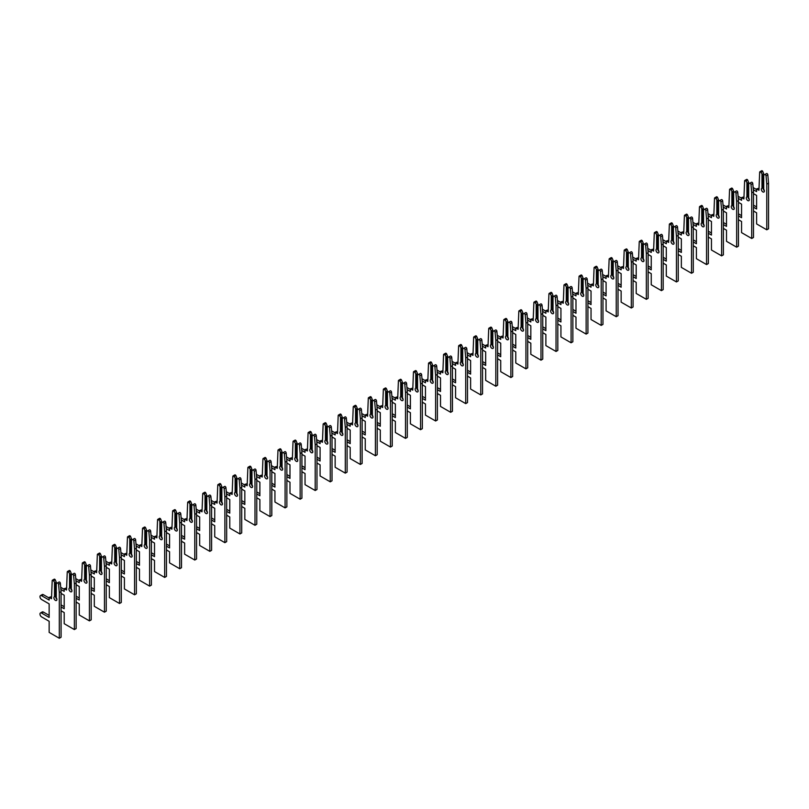 <?xml version="1.0" encoding="UTF-8"?>
<svg xmlns="http://www.w3.org/2000/svg" width="809" height="809" viewBox="0 0 809 809"><rect width="100%" height="100%" fill="white"/><g stroke="black" fill="none" stroke-linecap="round" stroke-linejoin="round"><path stroke-width="1.21" d="M753.492 211.018L756.617 212.818L756.617 223.941L766.77 229.807L766.77 184.179L766.052 175.856A1.062 0.617 -120 0 0 764.768 174.592L763.747 175.179L763.747 189.286A2.134 1.234 60 0 1 763.929 192.026A2.134 1.234 60 0 1 761.795 190.793A2.134 1.234 60 0 1 761.795 188.335A2.134 1.234 60 0 1 761.977 188.264L762.624 188.052L762.624 174.532L760.945 172.378A1.062 0.617 -120 0 0 759.671 172.165L758.943 190.267L756.617 188.922L756.617 191.612L753.31 189.71M762.624 174.532L763.747 173.874L762.725 171.356A1.062 0.617 -120 0 0 761.663 170.739L759.884 171.771M766.77 229.807L768.55 228.785L768.55 183.158L767.832 174.825A1.062 0.617 -120 0 0 766.548 173.561L764.768 174.592M762.624 188.052L763.747 187.405M764.333 190.681A2.134 1.234 60 0 1 763.241 187.698M761.977 174.157L761.977 188.264M753.492 193.634L756.617 195.434L756.617 208.995L753.492 207.195M763.747 173.874L763.747 175.179M756.617 206.942L753.492 205.142M756.617 189.559L753.128 187.546M758.943 188.214L756.617 188.922M766.77 184.179L768.55 183.158M738.445 219.704L741.56 221.504L741.56 232.628L751.723 238.493L751.723 192.876L751.005 184.543A1.062 0.617 -120 0 0 749.721 183.279L748.699 183.876L748.699 197.983A2.134 1.234 60 0 1 748.871 200.713A2.134 1.234 60 0 1 746.747 199.479A2.134 1.234 60 0 1 746.747 197.022A2.134 1.234 60 0 1 746.919 196.951L747.567 196.749L747.567 183.218L745.898 181.074A1.062 0.617 -120 0 0 744.614 180.852L743.896 198.953L741.56 197.608L741.56 200.298L738.263 198.397M747.567 183.218L748.699 182.571L747.668 180.043A1.062 0.617 -120 0 0 746.606 179.436L744.826 180.458M751.723 238.493L753.492 237.472L753.492 191.844L752.774 183.522A1.062 0.617 -120 0 0 751.5 182.258L749.721 183.279M747.567 196.749L748.699 196.091M749.286 199.368A2.134 1.234 60 0 1 748.194 196.385M746.919 182.844L746.919 196.951M738.445 202.331L741.56 204.131L741.56 217.682L738.445 215.882M748.699 182.571L748.699 183.876M741.56 215.629L738.445 213.829M741.56 198.256L738.071 196.233M743.896 196.9L741.56 197.608M751.723 192.876L753.492 191.844M723.388 228.401L726.512 230.201L726.512 241.325L736.665 247.19L736.665 201.562L735.947 193.23A1.062 0.617 -120 0 0 734.663 191.976L733.642 192.562L733.642 206.669A2.134 1.234 60 0 1 733.824 209.4A2.134 1.234 60 0 1 731.69 208.176A2.134 1.234 60 0 1 731.69 205.719A2.134 1.234 60 0 1 731.872 205.638L732.519 205.435L732.519 191.915L730.84 189.761A1.062 0.617 -120 0 0 729.566 189.549L728.838 207.65L726.512 206.295L726.512 208.995L723.206 207.084M732.519 191.915L733.642 191.258L732.62 188.74A1.062 0.617 -120 0 0 731.558 188.123L729.779 189.144M736.665 247.19L738.445 246.158L738.445 200.541L737.727 192.208A1.062 0.617 -120 0 0 736.443 190.944L734.663 191.976M732.519 205.435L733.642 204.778M734.228 208.065A2.134 1.234 60 0 1 733.136 205.071M731.872 191.541L731.872 205.638M723.388 211.018L726.512 212.818L726.512 226.378L723.388 224.578M733.642 191.258L733.642 192.562M726.512 224.326L723.388 222.526M726.512 206.942L723.024 204.93M728.838 205.597L726.512 206.295M736.665 201.562L738.445 200.541M708.34 237.088L711.455 238.888L711.455 250.011L721.618 255.877L721.618 210.249L720.9 201.926A1.062 0.617 -120 0 0 719.616 200.662L718.594 201.249L718.594 215.356A2.134 1.234 60 0 1 718.766 218.096A2.134 1.234 60 0 1 716.643 216.863A2.134 1.234 60 0 1 716.643 214.405A2.134 1.234 60 0 1 716.814 214.334L717.462 214.122L717.462 200.602L715.793 198.448A1.062 0.617 -120 0 0 714.509 198.235L713.791 216.337L711.455 214.992L711.455 217.682L708.158 215.781M717.462 200.602L718.594 199.944L717.563 197.426A1.062 0.617 -120 0 0 716.501 196.809L714.721 197.841M721.618 255.877L723.388 254.855L723.388 209.228L722.67 200.895A1.062 0.617 -120 0 0 721.395 199.631L719.616 200.662M717.462 214.122L718.594 213.475M719.181 216.751A2.134 1.234 60 0 1 718.079 213.768M716.814 200.227L716.814 214.334M708.34 219.704L711.455 221.504L711.455 235.065L708.34 233.265M718.594 199.944L718.594 201.249M711.455 233.012L708.34 231.212M711.455 215.629L707.966 213.616M713.791 214.284L711.455 214.992M721.618 210.249L723.388 209.228M693.283 245.784L696.407 247.574L696.407 258.698L706.56 264.573L706.56 218.946L705.842 210.613A1.062 0.617 -120 0 0 704.558 209.349L703.537 209.946L703.537 224.053A2.134 1.234 60 0 1 703.719 226.783A2.134 1.234 60 0 1 701.585 225.549A2.134 1.234 60 0 1 701.585 223.092A2.134 1.234 60 0 1 701.767 223.021L702.414 222.819L702.414 209.288L700.736 207.144A1.062 0.617 -120 0 0 699.461 206.932L698.733 225.023L696.407 223.678L696.407 226.378L693.101 224.467M702.414 209.288L703.537 208.641L702.515 206.113A1.062 0.617 -120 0 0 701.454 205.506L699.674 206.528M706.56 264.573L708.34 263.542L708.34 217.914L707.622 209.592A1.062 0.617 -120 0 0 706.338 208.328L704.558 209.349M702.414 222.819L703.537 222.162M704.123 225.438A2.134 1.234 60 0 1 703.031 222.455M701.767 208.914L701.767 223.021M693.283 228.401L696.407 230.201L696.407 243.752L693.283 241.952M703.537 208.641L703.537 209.946M696.407 241.699L693.283 239.909M696.407 224.326L692.919 222.313M698.733 222.971L696.407 223.678M706.56 218.946L708.34 217.914M678.235 254.471L681.35 256.271L681.35 267.395L691.513 273.26L691.513 227.632L690.795 219.31A1.062 0.617 -120 0 0 689.511 218.046L688.489 218.632L688.489 232.739A2.134 1.234 60 0 1 688.661 235.47A2.134 1.234 60 0 1 686.538 234.246A2.134 1.234 60 0 1 686.538 231.789A2.134 1.234 60 0 1 686.71 231.718L687.357 231.505L687.357 217.985L685.688 215.831A1.062 0.617 -120 0 0 684.404 215.619L683.686 233.72L681.35 232.365L681.35 235.065L678.053 233.154M687.357 217.985L688.489 217.328L687.458 214.81A1.062 0.617 -120 0 0 686.396 214.193L684.616 215.214M691.513 273.26L693.283 272.239L693.283 226.611L692.565 218.278A1.062 0.617 -120 0 0 691.291 217.014L689.511 218.046M687.357 231.505L688.489 230.858M689.076 234.135A2.134 1.234 60 0 1 687.974 231.152M686.71 217.611L686.71 231.718M678.235 237.088L681.35 238.888L681.35 252.448L678.235 250.648M688.489 217.328L688.489 218.632M681.35 250.396L678.235 248.596M681.35 233.012L677.861 231M683.686 231.667L681.35 232.365M691.513 227.632L693.283 226.611M663.178 263.158L666.303 264.958L666.303 276.081L676.455 281.947L676.455 236.319L675.737 227.996A1.062 0.617 -120 0 0 674.453 226.732L673.432 227.329L673.432 241.426A2.134 1.234 60 0 1 673.614 244.166A2.134 1.234 60 0 1 671.48 242.933A2.134 1.234 60 0 1 671.48 240.475A2.134 1.234 60 0 1 671.662 240.404L672.309 240.192L672.309 226.672L670.631 224.528A1.062 0.617 -120 0 0 669.356 224.305L668.628 242.407L666.303 241.062L666.303 243.752L662.996 241.851M672.309 226.672L673.432 226.024L672.41 223.496A1.062 0.617 -120 0 0 671.349 222.88L669.569 223.911M676.455 281.947L678.235 280.925L678.235 235.298L677.517 226.975A1.062 0.617 -120 0 0 676.233 225.711L674.453 226.732M672.309 240.192L673.432 239.545M674.018 242.821A2.134 1.234 60 0 1 672.926 239.838M671.662 226.298L671.662 240.404M663.178 245.784L666.303 247.574L666.303 261.135L663.178 259.335M673.432 226.024L673.432 227.329M666.303 259.082L663.178 257.282M666.303 241.699L662.814 239.686M668.628 240.354L666.303 241.062M676.455 236.319L678.235 235.298M648.13 271.854L651.245 273.654L651.245 284.778L661.408 290.643L661.408 245.016L660.69 236.683A1.062 0.617 -120 0 0 659.406 235.419L658.384 236.016L658.384 250.123A2.134 1.234 60 0 1 658.556 252.853A2.134 1.234 60 0 1 656.433 251.629A2.134 1.234 60 0 1 656.433 249.172A2.134 1.234 60 0 1 656.605 249.091L657.252 248.889L657.252 235.358L655.583 233.214A1.062 0.617 -120 0 0 654.299 233.002L653.581 251.093L651.245 249.748L651.245 252.448L647.948 250.537M657.252 235.358L658.384 234.711L657.353 232.193A1.062 0.617 -120 0 0 656.291 231.576L654.511 232.598M661.408 290.643L663.178 289.612L663.178 243.984L662.46 235.662A1.062 0.617 -120 0 0 661.186 234.398L659.406 235.419M657.252 248.889L658.384 248.232M658.971 251.518A2.134 1.234 60 0 1 657.869 248.525M656.605 234.994L656.605 249.091M648.13 254.471L651.245 256.271L651.245 269.822L648.13 268.032M658.384 234.711L658.384 236.016M651.245 267.779L648.13 265.979M651.245 250.396L647.756 248.383M653.581 249.051L651.245 249.748M661.408 245.016L663.178 243.984M633.073 280.541L636.198 282.341L636.198 293.465L646.351 299.33L646.351 253.702L645.633 245.38A1.062 0.617 -120 0 0 644.348 244.116L643.327 244.702L643.327 258.809A2.134 1.234 60 0 1 643.509 261.55A2.134 1.234 60 0 1 641.375 260.316A2.134 1.234 60 0 1 641.375 257.859A2.134 1.234 60 0 1 641.557 257.788L642.204 257.575L642.204 244.055L640.526 241.901A1.062 0.617 -120 0 0 639.252 241.689L638.523 259.79L636.198 258.445L636.198 261.135L632.891 259.234M642.204 244.055L643.327 243.398L642.306 240.88A1.062 0.617 -120 0 0 641.244 240.263L639.464 241.294M646.351 299.33L648.13 298.309L648.13 252.681L647.412 244.348A1.062 0.617 -120 0 0 646.128 243.084L644.348 244.116M642.204 257.575L643.327 256.928M643.913 260.205A2.134 1.234 60 0 1 642.821 257.222M641.557 243.681L641.557 257.788M633.073 263.158L636.198 264.958L636.198 278.518L633.073 276.718M643.327 243.398L643.327 244.702M636.198 276.466L633.073 274.666M636.198 259.082L632.709 257.07M638.523 257.737L636.198 258.445M646.351 253.702L648.13 252.681M618.025 289.228L621.14 291.028L621.14 302.151L631.303 308.017L631.303 262.399L630.585 254.066A1.062 0.617 -120 0 0 629.301 252.802L628.28 253.399L628.28 267.506A2.134 1.234 60 0 1 628.451 270.236A2.134 1.234 60 0 1 626.328 269.003A2.134 1.234 60 0 1 626.328 266.545A2.134 1.234 60 0 1 626.5 266.474L627.147 266.272L627.147 252.742L625.478 250.598A1.062 0.617 -120 0 0 624.194 250.375L623.476 268.477L621.14 267.132L621.14 269.822L617.843 267.921M627.147 252.742L628.28 252.095L627.248 249.566A1.062 0.617 -120 0 0 626.186 248.96L624.406 249.981M631.303 308.017L633.073 306.995L633.073 261.368L632.355 253.045A1.062 0.617 -120 0 0 631.081 251.781L629.301 252.802M627.147 266.272L628.28 265.615M628.866 268.891A2.134 1.234 60 0 1 627.764 265.908M626.5 252.368L626.5 266.474M618.025 271.854L621.14 273.654L621.14 287.205L618.025 285.405M628.28 252.095L628.28 253.399M621.14 285.152L618.025 283.352M621.14 267.779L617.651 265.757M623.476 266.424L621.14 267.132M631.303 262.399L633.073 261.368M602.968 297.924L606.093 299.724L606.093 310.848L616.246 316.713L616.246 271.086L615.528 262.753A1.062 0.617 -120 0 0 614.243 261.499L613.222 262.086L613.222 276.193A2.134 1.234 60 0 1 613.404 278.923A2.134 1.234 60 0 1 611.27 277.699A2.134 1.234 60 0 1 611.27 275.242A2.134 1.234 60 0 1 611.452 275.171L612.1 274.959L612.1 261.438L610.421 259.284A1.062 0.617 -120 0 0 609.147 259.072L608.419 277.174L606.093 275.818L606.093 278.518L602.786 276.607M612.1 261.438L613.222 260.781L612.201 258.263A1.062 0.617 -120 0 0 611.139 257.646L609.359 258.668M616.246 316.713L618.025 315.682L618.025 270.064L617.307 261.732A1.062 0.617 -120 0 0 616.023 260.468L614.243 261.499M612.1 274.959L613.222 274.302M613.809 277.588A2.134 1.234 60 0 1 612.716 274.595M611.452 261.064L611.452 275.171M602.968 280.541L606.093 282.341L606.093 295.902L602.968 294.102M613.222 260.781L613.222 262.086M606.093 293.849L602.968 292.049M606.093 276.466L602.604 274.453M608.419 275.121L606.093 275.818M616.246 271.086L618.025 270.064M587.921 306.611L591.035 308.411L591.035 319.535L601.198 325.4L601.198 279.772L600.48 271.45A1.062 0.617 -120 0 0 599.196 270.186L598.175 270.772L598.175 284.879A2.134 1.234 60 0 1 598.347 287.62A2.134 1.234 60 0 1 596.223 286.386A2.134 1.234 60 0 1 596.223 283.929A2.134 1.234 60 0 1 596.395 283.858L597.042 283.646L597.042 270.125L595.373 267.981A1.062 0.617 -120 0 0 594.089 267.759L593.371 285.86L591.035 284.515L591.035 287.205L587.739 285.304M597.042 270.125L598.175 269.478L597.143 266.95A1.062 0.617 -120 0 0 596.081 266.333L594.302 267.364M601.198 325.4L602.968 324.379L602.968 278.751L602.25 270.418A1.062 0.617 -120 0 0 600.976 269.164L599.196 270.186M597.042 283.646L598.175 282.998M598.761 286.275A2.134 1.234 60 0 1 597.659 283.292M596.395 269.751L596.395 283.858M587.921 289.228L591.035 291.028L591.035 304.589L587.921 302.788M598.175 269.478L598.175 270.772M591.035 302.536L587.921 300.736M591.035 285.152L587.546 283.14M593.371 283.807L591.035 284.515M601.198 279.772L602.968 278.751M572.863 315.308L575.988 317.098L575.988 328.221L586.141 334.097L586.141 288.469L585.423 280.136A1.062 0.617 -120 0 0 584.138 278.872L583.117 279.469L583.117 293.576A2.134 1.234 60 0 1 583.299 296.306A2.134 1.234 60 0 1 581.165 295.083A2.134 1.234 60 0 1 581.165 292.615A2.134 1.234 60 0 1 581.347 292.545L581.995 292.342L581.995 278.812L580.316 276.668A1.062 0.617 -120 0 0 579.042 276.456L578.314 294.547L575.988 293.202L575.988 295.902L572.681 293.991M581.995 278.812L583.117 278.165L582.096 275.636A1.062 0.617 -120 0 0 581.034 275.03L579.254 276.051M586.141 334.097L587.921 333.065L587.921 287.438L587.203 279.115A1.062 0.617 -120 0 0 585.918 277.851L584.138 278.872M581.995 292.342L583.117 291.685M583.704 294.972A2.134 1.234 60 0 1 582.611 291.978M581.347 278.438L581.347 292.545M572.863 297.924L575.988 299.724L575.988 313.275L572.863 311.475M583.117 278.165L583.117 279.469M575.988 311.232L572.863 309.432M575.988 293.849L572.499 291.837M578.314 292.504L575.988 293.202M586.141 288.469L587.921 287.438M557.816 323.994L560.93 325.794L560.93 336.918L571.093 342.783L571.093 297.156L570.375 288.833A1.062 0.617 -120 0 0 569.091 287.569L568.07 288.156L568.07 302.263A2.134 1.234 60 0 1 568.242 304.993A2.134 1.234 60 0 1 566.118 303.769A2.134 1.234 60 0 1 566.118 301.312A2.134 1.234 60 0 1 566.29 301.241L566.937 301.029L566.937 287.508L565.269 285.355A1.062 0.617 -120 0 0 563.984 285.142L563.266 303.244L560.93 301.899L560.93 304.589L557.634 302.677M566.937 287.508L568.07 286.851L567.038 284.333A1.062 0.617 -120 0 0 565.976 283.716L564.197 284.748M571.093 342.783L572.863 341.762L572.863 296.134L572.145 287.802A1.062 0.617 -120 0 0 570.871 286.538L569.091 287.569M566.937 301.029L568.07 300.382M568.656 303.658A2.134 1.234 60 0 1 567.554 300.675M566.29 287.134L566.29 301.241M557.816 306.611L560.93 308.411L560.93 321.972L557.816 320.172M568.07 286.851L568.07 288.156M560.93 319.919L557.816 318.119M560.93 302.536L557.441 300.523M563.266 301.191L560.93 301.899M571.093 297.156L572.863 296.134M542.758 332.681L545.883 334.481L545.883 345.605L556.036 351.47L556.036 305.853L555.318 297.52A1.062 0.617 -120 0 0 554.034 296.256L553.012 296.852L553.012 310.949A2.134 1.234 60 0 1 553.194 313.69A2.134 1.234 60 0 1 551.06 312.456A2.134 1.234 60 0 1 551.06 309.999A2.134 1.234 60 0 1 551.232 309.928L551.89 309.716L551.89 296.195L550.211 294.051A1.062 0.617 -120 0 0 548.937 293.829L548.209 311.93L545.883 310.585L545.883 313.275L542.576 311.374M551.89 296.195L553.012 295.548L551.991 293.02A1.062 0.617 -120 0 0 550.929 292.403L549.149 293.434M556.036 351.47L557.816 350.449L557.816 304.821L557.098 296.498A1.062 0.617 -120 0 0 555.813 295.234L554.034 296.256M551.89 309.716L553.012 309.068M553.599 312.345A2.134 1.234 60 0 1 552.507 309.362M551.232 295.821L551.232 309.928M542.758 315.308L545.883 317.098L545.883 330.659L542.758 328.858M553.012 295.548L553.012 296.852M545.883 328.606L542.758 326.806M545.883 311.222L542.394 309.21M548.209 309.877L545.883 310.585M556.036 305.853L557.816 304.821M527.711 341.378L530.825 343.178L530.825 354.302L540.988 360.167L540.988 314.539L540.27 306.207A1.062 0.617 -120 0 0 538.986 304.942L537.965 305.539L537.965 319.646A2.134 1.234 60 0 1 538.137 322.376A2.134 1.234 60 0 1 536.013 321.153A2.134 1.234 60 0 1 536.013 318.695A2.134 1.234 60 0 1 536.185 318.615L536.832 318.412L536.832 304.882L535.164 302.738A1.062 0.617 -120 0 0 533.879 302.526L533.161 320.617L530.825 319.272L530.825 321.972L527.529 320.061M536.832 304.882L537.965 304.235L536.933 301.717A1.062 0.617 -120 0 0 535.871 301.1L534.092 302.121M540.988 360.167L542.758 359.135L542.758 313.508L542.04 305.185A1.062 0.617 -120 0 0 540.766 303.921L538.986 304.942M536.832 318.412L537.965 317.755M538.551 321.042A2.134 1.234 60 0 1 537.449 318.048M536.185 304.518L536.185 318.615M527.711 323.994L530.825 325.794L530.825 339.345L527.711 337.555M537.965 304.235L537.965 305.539M530.825 337.302L527.711 335.502M530.825 319.919L527.337 317.907M533.161 318.574L530.825 319.272M540.988 314.539L542.758 313.508M512.653 350.064L515.778 351.864L515.778 362.988L525.931 368.853L525.931 323.226L525.213 314.903A1.062 0.617 -120 0 0 523.929 313.639L522.907 314.226L522.907 328.333A2.134 1.234 60 0 1 523.089 331.073A2.134 1.234 60 0 1 520.956 329.839A2.134 1.234 60 0 1 520.956 327.382A2.134 1.234 60 0 1 521.127 327.311L521.775 327.099L521.775 313.579L520.106 311.425A1.062 0.617 -120 0 0 518.832 311.212L518.104 329.314L515.778 327.969L515.778 330.659L512.471 328.757M521.775 313.579L522.907 312.921L521.886 310.403A1.062 0.617 -120 0 0 520.824 309.786L519.044 310.818M525.931 368.853L527.711 367.832L527.711 322.204L526.993 313.872A1.062 0.617 -120 0 0 525.708 312.608L523.929 313.639M521.775 327.099L522.907 326.452M523.494 329.728A2.134 1.234 60 0 1 522.402 326.745M521.127 313.204L521.127 327.311M512.653 332.681L515.778 334.481L515.778 348.042L512.653 346.242M522.907 312.921L522.907 314.226M515.778 345.989L512.653 344.189M515.778 328.606L512.289 326.593M518.104 327.261L515.778 327.969M525.931 323.226L527.711 322.204M497.606 358.751L500.72 360.551L500.72 371.675L510.883 377.54L510.883 331.923L510.166 323.59A1.062 0.617 -120 0 0 508.881 322.326L507.86 322.922L507.86 337.029A2.134 1.234 60 0 1 508.032 339.76A2.134 1.234 60 0 1 505.908 338.526A2.134 1.234 60 0 1 505.908 336.069A2.134 1.234 60 0 1 506.08 335.998L506.727 335.796L506.727 322.265L505.059 320.121A1.062 0.617 -120 0 0 503.774 319.899L503.056 338L500.72 336.655L500.72 339.345L497.424 337.444M506.727 322.265L507.86 321.618L506.828 319.09A1.062 0.617 -120 0 0 505.767 318.483L503.987 319.504M510.883 377.54L512.653 376.519L512.653 330.891L511.935 322.569A1.062 0.617 -120 0 0 510.661 321.304L508.881 322.326M506.727 335.796L507.86 335.138M508.446 338.415A2.134 1.234 60 0 1 507.344 335.432M506.08 321.891L506.08 335.998M497.606 341.378L500.72 343.178L500.72 356.729L497.606 354.929M507.86 321.618L507.86 322.922M500.72 354.676L497.606 352.886M500.72 337.302L497.232 335.29M503.056 335.947L500.72 336.655M510.883 331.923L512.653 330.891M482.548 367.448L485.673 369.248L485.673 380.372L495.826 386.237L495.826 340.609L495.108 332.277A1.062 0.617 -120 0 0 493.824 331.023L492.802 331.609L492.802 345.716A2.134 1.234 60 0 1 492.984 348.446A2.134 1.234 60 0 1 490.851 347.223A2.134 1.234 60 0 1 490.851 344.765A2.134 1.234 60 0 1 491.023 344.695L491.67 344.482L491.67 330.962L490.001 328.808A1.062 0.617 -120 0 0 488.727 328.596L487.999 346.697L485.673 345.342L485.673 348.042L482.366 346.131M491.67 330.962L492.802 330.305L491.781 327.787A1.062 0.617 -120 0 0 490.719 327.17L488.939 328.191M495.826 386.237L497.606 385.205L497.606 339.588L496.888 331.255A1.062 0.617 -120 0 0 495.604 329.991L493.824 331.023M491.67 344.482L492.802 343.835M493.389 347.112A2.134 1.234 60 0 1 492.297 344.118M491.023 330.588L491.023 344.695M482.548 350.064L485.673 351.864L485.673 365.425L482.548 363.625M492.802 330.305L492.802 331.609M485.673 363.372L482.548 361.572M485.673 345.989L482.184 343.977M487.999 344.644L485.673 345.342M495.826 340.609L497.606 339.588M467.501 376.134L470.616 377.934L470.616 389.058L480.779 394.923L480.779 349.296L480.061 340.973A1.062 0.617 -120 0 0 478.776 339.709L477.755 340.296L477.755 354.403A2.134 1.234 60 0 1 477.927 357.143A2.134 1.234 60 0 1 475.803 355.909A2.134 1.234 60 0 1 475.803 353.452A2.134 1.234 60 0 1 475.975 353.381L476.622 353.169L476.622 339.649L474.954 337.505A1.062 0.617 -120 0 0 473.669 337.282L472.952 355.384L470.616 354.039L470.616 356.729L467.319 354.827M476.622 339.649L477.755 339.001L476.723 336.473A1.062 0.617 -120 0 0 475.662 335.856L473.882 336.888M480.779 394.923L482.548 393.902L482.548 348.274L481.83 339.942A1.062 0.617 -120 0 0 480.556 338.688L478.776 339.709M476.622 353.169L477.755 352.522M478.341 355.798A2.134 1.234 60 0 1 477.239 352.815M475.975 339.274L475.975 353.381M467.501 358.751L470.616 360.551L470.616 374.112L467.501 372.312M477.755 339.001L477.755 340.296M470.616 372.059L467.501 370.259M470.616 354.676L467.127 352.663M472.952 353.331L470.616 354.039M480.779 349.296L482.548 348.274M452.443 384.831L455.568 386.621L455.568 397.755L465.721 403.62L465.721 357.993L465.003 349.66A1.062 0.617 -120 0 0 463.719 348.396L462.697 348.992L462.697 363.099A2.134 1.234 60 0 1 462.879 365.83A2.134 1.234 60 0 1 460.746 364.606A2.134 1.234 60 0 1 460.746 362.139A2.134 1.234 60 0 1 460.918 362.068L461.565 361.866L461.565 348.335L459.896 346.191A1.062 0.617 -120 0 0 458.622 345.979L457.894 364.07L455.568 362.725L455.568 365.425L452.261 363.514M461.565 348.335L462.697 347.688L461.676 345.17A1.062 0.617 -120 0 0 460.614 344.553L458.834 345.574M465.721 403.62L467.501 402.589L467.501 356.961L466.783 348.639A1.062 0.617 -120 0 0 465.499 347.374L463.719 348.396M461.565 361.866L462.697 361.208M463.284 364.495A2.134 1.234 60 0 1 462.192 361.502M460.918 347.961L460.918 362.068M452.443 367.448L455.568 369.248L455.568 382.799L452.443 380.999M462.697 347.688L462.697 348.992M455.568 380.756L452.443 378.956M455.568 363.372L452.079 361.36M457.894 362.027L455.568 362.725M465.721 357.993L467.501 356.961M437.396 393.518L440.511 395.318L440.511 406.442L450.674 412.307L450.674 366.679L449.956 358.357A1.062 0.617 -120 0 0 448.671 357.093L447.65 357.679L447.65 371.786A2.134 1.234 60 0 1 447.822 374.516A2.134 1.234 60 0 1 445.698 373.293A2.134 1.234 60 0 1 445.698 370.835A2.134 1.234 60 0 1 445.87 370.765L446.517 370.552L446.517 357.032L444.849 354.878A1.062 0.617 -120 0 0 443.565 354.666L442.847 372.767L440.511 371.422L440.511 374.112L437.214 372.201M446.517 357.032L447.65 356.375L446.619 353.857A1.062 0.617 -120 0 0 445.557 353.24L443.777 354.271M450.674 412.307L452.443 411.285L452.443 365.658L451.725 357.325A1.062 0.617 -120 0 0 450.451 356.061L448.671 357.093M446.517 370.552L447.65 369.905M448.237 373.182A2.134 1.234 60 0 1 447.134 370.198M445.87 356.658L445.87 370.765M437.396 376.134L440.511 377.934L440.511 391.495L437.396 389.695M447.65 356.375L447.65 357.679M440.511 389.442L437.396 387.642M440.511 372.059L437.022 370.047M442.847 370.714L440.511 371.422M450.674 366.679L452.443 365.658M422.338 402.204L425.463 404.004L425.463 415.128L435.616 420.993L435.616 375.376L434.898 367.043A1.062 0.617 -120 0 0 433.614 365.779L432.593 366.376L432.593 380.473A2.134 1.234 60 0 1 432.775 383.213A2.134 1.234 60 0 1 430.641 381.979A2.134 1.234 60 0 1 430.641 379.522A2.134 1.234 60 0 1 430.813 379.451L431.46 379.239L431.46 365.719L429.791 363.575A1.062 0.617 -120 0 0 428.517 363.352L427.789 381.454L425.463 380.109L425.463 382.799L422.156 380.897M431.46 365.719L432.593 365.071L431.571 362.543A1.062 0.617 -120 0 0 430.509 361.936L428.73 362.958M435.616 420.993L437.396 419.972L437.396 374.345L436.678 366.022A1.062 0.617 -120 0 0 435.394 364.758L433.614 365.779M431.46 379.239L432.593 378.592M433.179 381.868A2.134 1.234 60 0 1 432.087 378.885M430.813 365.344L430.813 379.451M422.338 384.831L425.463 386.621L425.463 400.182L422.338 398.382M432.593 365.071L432.593 366.376M425.463 398.129L422.338 396.329M425.463 380.756L421.974 378.733M427.789 379.401L425.463 380.109M435.616 375.376L437.396 374.345M407.291 410.901L410.406 412.701L410.406 423.825L420.569 429.69L420.569 384.063L419.851 375.73A1.062 0.617 -120 0 0 418.566 374.466L417.545 375.063L417.545 389.169A2.134 1.234 60 0 1 417.717 391.9A2.134 1.234 60 0 1 415.593 390.676A2.134 1.234 60 0 1 415.593 388.219A2.134 1.234 60 0 1 415.765 388.138L416.413 387.936L416.413 374.415L414.744 372.261A1.062 0.617 -120 0 0 413.46 372.049L412.742 390.15L410.406 388.795L410.406 391.495L407.109 389.584M416.413 374.415L417.545 373.758L416.514 371.24A1.062 0.617 -120 0 0 415.452 370.623L413.672 371.644M420.569 429.69L422.338 428.659L422.338 383.041L421.62 374.709A1.062 0.617 -120 0 0 420.346 373.445L418.566 374.466M416.413 387.936L417.545 387.278M418.132 390.565A2.134 1.234 60 0 1 417.029 387.572M415.765 374.041L415.765 388.138M407.291 393.518L410.406 395.318L410.406 408.869L407.291 407.079M417.545 373.758L417.545 375.063M410.406 406.826L407.291 405.026M410.406 389.442L406.917 387.43M412.742 388.098L410.406 388.795M420.569 384.063L422.338 383.041M392.234 419.588L395.358 421.388L395.358 432.512L405.511 438.377L405.511 392.749L404.793 384.427A1.062 0.617 -120 0 0 403.509 383.163L402.488 383.749L402.488 397.856A2.134 1.234 60 0 1 402.67 400.597A2.134 1.234 60 0 1 400.536 399.363A2.134 1.234 60 0 1 400.536 396.906A2.134 1.234 60 0 1 400.708 396.835L401.355 396.622L401.355 383.102L399.686 380.948A1.062 0.617 -120 0 0 398.412 380.736L397.684 398.837L395.358 397.492L395.358 400.182L392.052 398.281M401.355 383.102L402.488 382.445L401.466 379.927A1.062 0.617 -120 0 0 400.404 379.31L398.625 380.341M405.511 438.377L407.291 437.356L407.291 391.728L406.573 383.395A1.062 0.617 -120 0 0 405.289 382.131L403.509 383.163M401.355 396.622L402.488 395.975M403.074 399.252A2.134 1.234 60 0 1 401.982 396.268M400.708 382.728L400.708 396.835M392.234 402.204L395.358 404.004L395.358 417.565L392.234 415.765M402.488 382.445L402.488 383.749M395.358 415.513L392.234 413.712M395.358 398.129L391.869 396.117M397.684 396.784L395.358 397.492M405.511 392.749L407.291 391.728M377.186 428.274L380.301 430.075L380.301 441.198L390.464 447.064L390.464 401.446L389.746 393.113A1.062 0.617 -120 0 0 388.462 391.849L387.44 392.446L387.44 406.553A2.134 1.234 60 0 1 387.612 409.283A2.134 1.234 60 0 1 385.488 408.049A2.134 1.234 60 0 1 385.488 405.592A2.134 1.234 60 0 1 385.66 405.521L386.308 405.319L386.308 391.789L384.639 389.645A1.062 0.617 -120 0 0 383.355 389.422L382.637 407.524L380.301 406.179L380.301 408.869L377.004 406.967M386.308 391.789L387.44 391.141L386.409 388.613A1.062 0.617 -120 0 0 385.347 388.007L383.567 389.028M390.464 447.064L392.234 446.042L392.234 400.415L391.516 392.092A1.062 0.617 -120 0 0 390.241 390.828L388.462 391.849M386.308 405.319L387.44 404.662M388.027 407.938A2.134 1.234 60 0 1 386.924 404.955M385.66 391.414L385.66 405.521M377.186 410.901L380.301 412.701L380.301 426.252L377.186 424.452M387.44 391.141L387.44 392.446M380.301 424.199L377.186 422.409M380.301 406.826L376.812 404.813M382.637 405.471L380.301 406.179M390.464 401.446L392.234 400.415M362.129 436.971L365.253 438.771L365.253 449.895L375.406 455.76L375.406 410.133L374.688 401.81A1.062 0.617 -120 0 0 373.404 400.546L372.383 401.133L372.383 415.239A2.134 1.234 60 0 1 372.565 417.97A2.134 1.234 60 0 1 370.431 416.746A2.134 1.234 60 0 1 370.431 414.289A2.134 1.234 60 0 1 370.603 414.218L371.25 414.006L371.25 400.485L369.582 398.331A1.062 0.617 -120 0 0 368.307 398.119L367.579 416.22L365.253 414.865L365.253 417.565L361.947 415.654M371.25 400.485L372.383 399.828L371.361 397.31A1.062 0.617 -120 0 0 370.3 396.693L368.52 397.715M375.406 455.76L377.186 454.729L377.186 409.111L376.468 400.779A1.062 0.617 -120 0 0 375.184 399.515L373.404 400.546M371.25 414.006L372.383 413.359M372.969 416.635A2.134 1.234 60 0 1 371.877 413.652M370.603 400.111L370.603 414.218M362.129 419.588L365.253 421.388L365.253 434.949L362.129 433.149M372.383 399.828L372.383 401.133M365.253 432.896L362.129 431.096M365.253 415.513L361.765 413.5M367.579 414.168L365.253 414.865M375.406 410.133L377.186 409.111M347.081 445.658L350.196 447.458L350.196 458.582L360.359 464.447L360.359 418.819L359.641 410.497A1.062 0.617 -120 0 0 358.357 409.233L357.335 409.819L357.335 423.926A2.134 1.234 60 0 1 357.507 426.667A2.134 1.234 60 0 1 355.384 425.433A2.134 1.234 60 0 1 355.384 422.976A2.134 1.234 60 0 1 355.555 422.905L356.203 422.692L356.203 409.172L354.534 407.028A1.062 0.617 -120 0 0 353.25 406.806L352.532 424.907L350.196 423.562L350.196 426.252L346.899 424.351M356.203 409.172L357.335 408.525L356.304 405.997A1.062 0.617 -120 0 0 355.242 405.38L353.462 406.411M360.359 464.447L362.129 463.426L362.129 417.798L361.411 409.465A1.062 0.617 -120 0 0 360.136 408.211L358.357 409.233M356.203 422.692L357.335 422.045M357.922 425.322A2.134 1.234 60 0 1 356.82 422.338M355.555 408.798L355.555 422.905M347.081 428.274L350.196 430.075L350.196 443.635L347.081 441.835M357.335 408.525L357.335 409.819M350.196 441.583L347.081 439.783M350.196 424.199L346.707 422.187M352.532 422.854L350.196 423.562M360.359 418.819L362.129 417.798M332.024 454.355L335.148 456.155L335.148 467.278L345.301 473.144L345.301 427.516L344.583 419.183A1.062 0.617 -120 0 0 343.299 417.919L342.278 418.516L342.278 432.623A2.134 1.234 60 0 1 342.46 435.353A2.134 1.234 60 0 1 340.326 434.13A2.134 1.234 60 0 1 340.326 431.662A2.134 1.234 60 0 1 340.498 431.591L341.145 431.389L341.145 417.859L339.477 415.715A1.062 0.617 -120 0 0 338.202 415.502L337.474 433.594L335.148 432.249L335.148 434.949L331.842 433.037M341.145 417.859L342.278 417.211L341.256 414.693A1.062 0.617 -120 0 0 340.195 414.077L338.415 415.098M345.301 473.144L347.081 472.112L347.081 426.485L346.363 418.162A1.062 0.617 -120 0 0 345.079 416.898L343.299 417.919M341.145 431.389L342.278 430.732M342.864 434.018A2.134 1.234 60 0 1 341.772 431.025M340.498 417.484L340.498 431.591M332.024 436.971L335.148 438.771L335.148 452.322L332.024 450.522M342.278 417.211L342.278 418.516M335.148 450.279L332.024 448.479M335.148 432.896L331.66 430.884M337.474 431.551L335.148 432.249M345.301 427.516L347.081 426.485M316.976 463.041L320.091 464.841L320.091 475.965L330.254 481.83L330.254 436.203L329.536 427.88A1.062 0.617 -120 0 0 328.252 426.616L327.23 427.203L327.23 441.309A2.134 1.234 60 0 1 327.402 444.04A2.134 1.234 60 0 1 325.279 442.816A2.134 1.234 60 0 1 325.279 440.359A2.134 1.234 60 0 1 325.451 440.288L326.098 440.076L326.098 426.555L324.429 424.401A1.062 0.617 -120 0 0 323.145 424.189L322.427 442.29L320.091 440.945L320.091 443.635L316.794 441.734M326.098 426.555L327.23 425.898L326.199 423.38A1.062 0.617 -120 0 0 325.137 422.763L323.357 423.795M330.254 481.83L332.024 480.809L332.024 435.181L331.306 426.849A1.062 0.617 -120 0 0 330.032 425.585L328.252 426.616M326.098 440.076L327.23 439.429M327.817 442.705A2.134 1.234 60 0 1 326.715 439.722M325.451 426.181L325.451 440.288M316.976 445.658L320.091 447.458L320.091 461.019L316.976 459.219M327.23 425.898L327.23 427.203M320.091 458.966L316.976 457.166M320.091 441.583L316.602 439.57M322.427 440.238L320.091 440.945M330.254 436.203L332.024 435.181M301.919 471.728L305.044 473.528L305.044 484.652L315.197 490.517L315.197 444.899L314.479 436.567A1.062 0.617 -120 0 0 313.194 435.303L312.173 435.899L312.173 449.996A2.134 1.234 60 0 1 312.355 452.737A2.134 1.234 60 0 1 310.221 451.503A2.134 1.234 60 0 1 310.221 449.046A2.134 1.234 60 0 1 310.393 448.975L311.04 448.773L311.04 435.242L309.372 433.098A1.062 0.617 -120 0 0 308.087 432.876L307.369 450.977L305.044 449.632L305.044 452.322L301.737 450.421M311.04 435.242L312.173 434.595L311.152 432.067A1.062 0.617 -120 0 0 310.09 431.46L308.31 432.481M315.197 490.517L316.976 489.496L316.976 443.868L316.258 435.545A1.062 0.617 -120 0 0 314.974 434.281L313.194 435.303M311.04 448.773L312.173 448.115M312.759 451.392A2.134 1.234 60 0 1 311.667 448.408M310.393 434.868L310.393 448.975M301.919 454.355L305.044 456.145L305.044 469.705L301.919 467.905M312.173 434.595L312.173 435.899M305.044 467.653L301.919 465.853M305.044 450.279L301.555 448.257M307.369 448.924L305.044 449.632M315.197 444.899L316.976 443.868M286.871 480.425L289.986 482.225L289.986 493.348L300.149 499.214L300.149 453.586L299.431 445.253A1.062 0.617 -120 0 0 298.147 443.999L297.125 444.586L297.125 458.693A2.134 1.234 60 0 1 297.297 461.423A2.134 1.234 60 0 1 295.174 460.2A2.134 1.234 60 0 1 295.174 457.742A2.134 1.234 60 0 1 295.346 457.661L295.993 457.459L295.993 443.939L294.324 441.785A1.062 0.617 -120 0 0 293.04 441.572L292.322 459.674L289.986 458.319L289.986 461.019L286.689 459.108M295.993 443.939L297.125 443.281L296.094 440.763A1.062 0.617 -120 0 0 295.032 440.147L293.252 441.168M300.149 499.214L301.919 498.182L301.919 452.565L301.201 444.232A1.062 0.617 -120 0 0 299.927 442.968L298.147 443.999M295.993 457.459L297.125 456.802M297.712 460.088A2.134 1.234 60 0 1 296.61 457.095M295.346 443.565L295.346 457.661M286.871 463.041L289.986 464.841L289.986 478.402L286.871 476.602M297.125 443.281L297.125 444.586M289.986 476.349L286.871 474.549M289.986 458.966L286.497 456.954M292.322 457.621L289.986 458.319M300.149 453.586L301.919 452.565M271.814 489.111L274.939 490.911L274.939 502.035L285.092 507.9L285.092 462.273L284.374 453.95A1.062 0.617 -120 0 0 283.089 452.686L282.068 453.273L282.068 467.38A2.134 1.234 60 0 1 282.25 470.12A2.134 1.234 60 0 1 280.116 468.886A2.134 1.234 60 0 1 280.116 466.429A2.134 1.234 60 0 1 280.288 466.358L280.935 466.146L280.935 452.625L279.267 450.471A1.062 0.617 -120 0 0 277.983 450.259L277.265 468.36L274.939 467.015L274.939 469.705L271.632 467.804M280.935 452.625L282.068 451.968L281.047 449.45A1.062 0.617 -120 0 0 279.985 448.833L278.205 449.865M285.092 507.9L286.871 506.879L286.871 461.251L286.153 452.919A1.062 0.617 -120 0 0 284.869 451.655L283.089 452.686M280.935 466.146L282.068 465.499M282.654 468.775A2.134 1.234 60 0 1 281.562 465.792M280.288 452.251L280.288 466.358M271.814 471.728L274.939 473.528L274.939 487.089L271.814 485.289M282.068 451.968L282.068 453.273M274.939 485.036L271.814 483.236M274.939 467.653L271.45 465.64M277.265 466.308L274.939 467.015M285.092 462.273L286.871 461.251M256.766 497.808L259.881 499.598L259.881 510.722L270.044 516.597L270.044 470.969L269.326 462.637A1.062 0.617 -120 0 0 268.042 461.373L267.021 461.969L267.021 476.076A2.134 1.234 60 0 1 267.192 478.807A2.134 1.234 60 0 1 265.069 477.573A2.134 1.234 60 0 1 265.069 475.116A2.134 1.234 60 0 1 265.241 475.045L265.888 474.843L265.888 461.312L264.219 459.168A1.062 0.617 -120 0 0 262.935 458.956L262.217 477.047L259.881 475.702L259.881 478.402L256.584 476.491M265.888 461.312L267.021 460.665L265.989 458.137A1.062 0.617 -120 0 0 264.927 457.53L263.147 458.551M270.044 516.597L271.814 515.566L271.814 469.938L271.096 461.615A1.062 0.617 -120 0 0 269.822 460.351L268.042 461.373M265.888 474.843L267.021 474.185M267.607 477.462A2.134 1.234 60 0 1 266.505 474.478M265.241 460.938L265.241 475.045M256.766 480.425L259.881 482.225L259.881 495.775L256.766 493.975M267.021 460.665L267.021 461.969M259.881 493.723L256.766 491.933M259.881 476.349L256.392 474.337M262.217 474.994L259.881 475.702M270.044 470.969L271.814 469.938M241.709 506.495L244.834 508.295L244.834 519.418L254.987 525.284L254.987 479.656L254.269 471.334A1.062 0.617 -120 0 0 252.984 470.069L251.963 470.656L251.963 484.763A2.134 1.234 60 0 1 252.145 487.493A2.134 1.234 60 0 1 250.011 486.27A2.134 1.234 60 0 1 250.011 483.812A2.134 1.234 60 0 1 250.183 483.742L250.83 483.529L250.83 470.009L249.162 467.855A1.062 0.617 -120 0 0 247.878 467.642L247.16 485.744L244.834 484.389L244.834 487.089L241.527 485.178M250.83 470.009L251.963 469.351L250.942 466.833A1.062 0.617 -120 0 0 249.88 466.217L248.1 467.238M254.987 525.284L256.766 524.252L256.766 478.635L256.048 470.302A1.062 0.617 -120 0 0 254.764 469.038L252.984 470.069M250.83 483.529L251.963 482.882M252.55 486.158A2.134 1.234 60 0 1 251.457 483.175M250.183 469.635L250.183 483.742M241.709 489.111L244.834 490.911L244.834 504.472L241.709 502.672M251.963 469.351L251.963 470.656M244.834 502.419L241.709 500.619M244.834 485.036L241.345 483.024M247.16 483.691L244.834 484.389M254.987 479.656L256.766 478.635M226.662 515.181L229.776 516.981L229.776 528.105L239.939 533.97L239.939 488.343L239.221 480.02A1.062 0.617 -120 0 0 237.937 478.756L236.916 479.353L236.916 493.45A2.134 1.234 60 0 1 237.088 496.19A2.134 1.234 60 0 1 234.964 494.956A2.134 1.234 60 0 1 234.964 492.499A2.134 1.234 60 0 1 235.136 492.428L235.783 492.216L235.783 478.695L234.114 476.552A1.062 0.617 -120 0 0 232.83 476.329L232.112 494.43L229.776 493.086L229.776 495.775L226.48 493.874M235.783 478.695L236.916 478.048L235.884 475.52A1.062 0.617 -120 0 0 234.822 474.903L233.043 475.935M239.939 533.97L241.709 532.949L241.709 487.321L240.991 478.999A1.062 0.617 -120 0 0 239.717 477.735L237.937 478.756M235.783 492.216L236.916 491.569M237.502 494.845A2.134 1.234 60 0 1 236.4 491.862M235.136 478.321L235.136 492.428M226.662 497.798L229.776 499.598L229.776 513.159L226.662 511.359M236.916 478.048L236.916 479.353M229.776 511.106L226.662 509.306M229.776 493.723L226.287 491.71M232.112 492.378L229.776 493.086M239.939 488.343L241.709 487.321M211.604 523.878L214.729 525.678L214.729 536.802L224.882 542.667L224.882 497.039L224.164 488.707A1.062 0.617 -120 0 0 222.88 487.443L221.858 488.039L221.858 502.146A2.134 1.234 60 0 1 222.04 504.877A2.134 1.234 60 0 1 219.906 503.653A2.134 1.234 60 0 1 219.906 501.196A2.134 1.234 60 0 1 220.078 501.115L220.726 500.913L220.726 487.382L219.057 485.238A1.062 0.617 -120 0 0 217.773 485.026L217.055 503.117L214.729 501.772L214.729 504.472L211.422 502.561M220.726 487.382L221.858 486.735L220.837 484.217A1.062 0.617 -120 0 0 219.775 483.6L217.995 484.621M224.882 542.667L226.662 541.636L226.662 496.008L225.944 487.685A1.062 0.617 -120 0 0 224.659 486.421L222.88 487.443M220.726 500.913L221.858 500.255M222.445 503.542A2.134 1.234 60 0 1 221.353 500.549M220.078 487.008L220.078 501.115M211.604 506.495L214.729 508.295L214.729 521.845L211.604 520.056M221.858 486.735L221.858 488.039M214.729 519.803L211.604 518.003M214.729 502.419L211.24 500.407M217.055 501.074L214.729 501.772M224.882 497.039L226.662 496.008M196.557 532.565L199.671 534.365L199.671 545.488L209.834 551.354L209.834 505.726L209.116 497.404A1.062 0.617 -120 0 0 207.832 496.139L206.811 496.726L206.811 510.833A2.134 1.234 60 0 1 206.983 513.573A2.134 1.234 60 0 1 204.859 512.34A2.134 1.234 60 0 1 204.859 509.882A2.134 1.234 60 0 1 205.031 509.812L205.678 509.599L205.678 496.079L204.01 493.925A1.062 0.617 -120 0 0 202.725 493.712L202.007 511.814L199.671 510.469L199.671 513.159L196.375 511.258M205.678 496.079L206.811 495.421L205.779 492.903A1.062 0.617 -120 0 0 204.717 492.287L202.938 493.318M209.834 551.354L211.604 550.332L211.604 504.705L210.886 496.372A1.062 0.617 -120 0 0 209.612 495.108L207.832 496.139M205.678 509.599L206.811 508.952M207.397 512.228A2.134 1.234 60 0 1 206.295 509.245M205.031 495.705L205.031 509.812M196.557 515.181L199.671 516.981L199.671 530.542L196.557 528.742M206.811 495.421L206.811 496.726M199.671 528.489L196.557 526.689M199.671 511.106L196.183 509.094M202.007 509.761L199.671 510.469M209.834 505.726L211.604 504.705M181.499 541.251L184.624 543.051L184.624 554.175L194.777 560.04L194.777 514.423L194.059 506.09A1.062 0.617 -120 0 0 192.775 504.826L191.753 505.423L191.753 519.53A2.134 1.234 60 0 1 191.935 522.26A2.134 1.234 60 0 1 189.802 521.026A2.134 1.234 60 0 1 189.802 518.569A2.134 1.234 60 0 1 189.973 518.498L190.621 518.296L190.621 504.765L188.952 502.622A1.062 0.617 -120 0 0 187.668 502.399L186.95 520.5L184.624 519.156L184.624 521.845L181.317 519.944M190.621 504.765L191.753 504.118L190.732 501.59A1.062 0.617 -120 0 0 189.67 500.983L187.89 502.005M194.777 560.04L196.557 559.019L196.557 513.391L195.839 505.069A1.062 0.617 -120 0 0 194.554 503.805L192.775 504.826M190.621 518.296L191.753 517.639M192.34 520.915A2.134 1.234 60 0 1 191.248 517.932M189.973 504.391L189.973 518.498M181.499 523.878L184.624 525.678L184.624 539.229L181.499 537.429M191.753 504.118L191.753 505.423M184.624 537.176L181.499 535.376M184.624 519.803L181.135 517.78M186.95 518.448L184.624 519.156M194.777 514.423L196.557 513.391M166.452 549.948L169.566 551.748L169.566 562.872L179.729 568.737L179.729 523.11L179.011 514.777A1.062 0.617 -120 0 0 177.727 513.523L176.706 514.109L176.706 528.216A2.134 1.234 60 0 1 176.878 530.947A2.134 1.234 60 0 1 174.754 529.723A2.134 1.234 60 0 1 174.754 527.266A2.134 1.234 60 0 1 174.926 527.185L175.573 526.983L175.573 513.462L173.905 511.308A1.062 0.617 -120 0 0 172.62 511.096L171.902 529.197L169.566 527.842L169.566 530.542L166.27 528.631M175.573 513.462L176.706 512.805L175.674 510.287A1.062 0.617 -120 0 0 174.613 509.67L172.833 510.691M179.729 568.737L181.499 567.706L181.499 522.088L180.781 513.755A1.062 0.617 -120 0 0 179.507 512.491L177.727 513.523M175.573 526.983L176.706 526.325M177.292 529.612A2.134 1.234 60 0 1 176.19 526.619M174.926 513.088L174.926 527.185M166.452 532.565L169.566 534.365L169.566 547.926L166.452 546.126M176.706 512.805L176.706 514.109M169.566 545.873L166.452 544.073M169.566 528.489L166.078 526.477M171.902 527.144L169.566 527.842M179.729 523.11L181.499 522.088M151.394 558.635L154.519 560.435L154.519 571.558L164.672 577.424L164.672 531.796L163.954 523.474A1.062 0.617 -120 0 0 162.67 522.209L161.648 522.796L161.648 536.903A2.134 1.234 60 0 1 161.83 539.643A2.134 1.234 60 0 1 159.697 538.41A2.134 1.234 60 0 1 159.697 535.952A2.134 1.234 60 0 1 159.869 535.882L160.516 535.669L160.516 522.149L158.847 520.005A1.062 0.617 -120 0 0 157.563 519.783L156.845 537.884L154.519 536.539L154.519 539.229L151.212 537.328M160.516 522.149L161.648 521.502L160.627 518.974A1.062 0.617 -120 0 0 159.565 518.357L157.785 519.388M164.672 577.424L166.452 576.402L166.452 530.775L165.734 522.442A1.062 0.617 -120 0 0 164.449 521.188L162.67 522.209M160.516 535.669L161.648 535.022M162.235 538.298A2.134 1.234 60 0 1 161.143 535.315M159.869 521.775L159.869 535.882M151.394 541.251L154.519 543.051L154.519 556.612L151.394 554.812M161.648 521.502L161.648 522.796M154.519 554.559L151.394 552.759M154.519 537.176L151.03 535.164M156.845 535.831L154.519 536.539M164.672 531.796L166.452 530.775M136.347 567.331L139.461 569.121L139.461 580.245L149.625 586.12L149.625 540.493L148.907 532.16A1.062 0.617 -120 0 0 147.622 530.896L146.601 531.493L146.601 545.6A2.134 1.234 60 0 1 146.773 548.33A2.134 1.234 60 0 1 144.649 547.096A2.134 1.234 60 0 1 144.649 544.639A2.134 1.234 60 0 1 144.821 544.568L145.468 544.366L145.468 530.835L143.8 528.692A1.062 0.617 -120 0 0 142.515 528.479L141.797 546.571L139.461 545.226L139.461 547.926L136.165 546.014M145.468 530.835L146.601 530.188L145.569 527.66A1.062 0.617 -120 0 0 144.508 527.053L142.728 528.075M149.625 586.12L151.394 585.089L151.394 539.461L150.676 531.139A1.062 0.617 -120 0 0 149.402 529.875L147.622 530.896M145.468 544.366L146.601 543.709M147.187 546.995A2.134 1.234 60 0 1 146.085 544.002M144.821 530.461L144.821 544.568M136.347 549.948L139.461 551.748L139.461 565.299L136.347 563.499M146.601 530.188L146.601 531.493M139.461 563.256L136.347 561.456M139.461 545.873L135.973 543.86M141.797 544.528L139.461 545.226M149.625 540.493L151.394 539.461M121.289 576.018L124.414 577.818L124.414 588.942L134.567 594.807L134.567 549.18L133.849 540.857A1.062 0.617 -120 0 0 132.565 539.593L131.543 540.179L131.543 554.286A2.134 1.234 60 0 1 131.725 557.017A2.134 1.234 60 0 1 129.592 555.793A2.134 1.234 60 0 1 129.592 553.336A2.134 1.234 60 0 1 129.764 553.265L130.411 553.053L130.411 539.532L128.742 537.378A1.062 0.617 -120 0 0 127.458 537.166L126.74 555.267L124.414 553.912L124.414 556.612L121.107 554.701M130.411 539.532L131.543 538.875L130.522 536.357A1.062 0.617 -120 0 0 129.46 535.74L127.68 536.761M134.567 594.807L136.347 593.786L136.347 548.158L135.629 539.825A1.062 0.617 -120 0 0 134.345 538.561L132.565 539.593M130.411 553.053L131.543 552.405M132.13 555.682A2.134 1.234 60 0 1 131.038 552.699M129.764 539.158L129.764 553.265M121.289 558.635L124.414 560.435L124.414 573.996L121.289 572.196M131.543 538.875L131.543 540.179M124.414 571.943L121.289 570.143M124.414 554.559L120.925 552.547M126.74 553.214L124.414 553.912M134.567 549.18L136.347 548.158M106.242 584.705L109.357 586.505L109.357 597.629L119.52 603.494L119.52 557.876L118.802 549.544A1.062 0.617 -120 0 0 117.517 548.28L116.496 548.876L116.496 562.973A2.134 1.234 60 0 1 116.668 565.713A2.134 1.234 60 0 1 114.544 564.48A2.134 1.234 60 0 1 114.544 562.022A2.134 1.234 60 0 1 114.716 561.952L115.363 561.739L115.363 548.219L113.695 546.075A1.062 0.617 -120 0 0 112.411 545.853L111.693 563.954L109.357 562.609L109.357 565.299L106.06 563.398M115.363 548.219L116.496 547.572L115.465 545.044A1.062 0.617 -120 0 0 114.403 544.427L112.623 545.458M119.52 603.494L121.289 602.472L121.289 556.845L120.571 548.522A1.062 0.617 -120 0 0 119.297 547.258L117.517 548.28M115.363 561.739L116.496 561.092M117.083 564.369A2.134 1.234 60 0 1 115.98 561.385M114.716 547.845L114.716 561.952M106.242 567.331L109.357 569.121L109.357 582.682L106.242 580.882M116.496 547.572L116.496 548.876M109.357 580.629L106.242 578.829M109.357 563.246L105.868 561.234M111.693 561.901L109.357 562.609M119.52 557.876L121.289 556.845M91.184 593.401L94.309 595.202L94.309 606.325L104.462 612.191L104.462 566.563L103.744 558.23A1.062 0.617 -120 0 0 102.46 556.966L101.438 557.563L101.438 571.67A2.134 1.234 60 0 1 101.621 574.4A2.134 1.234 60 0 1 99.487 573.176A2.134 1.234 60 0 1 99.487 570.719A2.134 1.234 60 0 1 99.659 570.638L100.306 570.436L100.306 556.905L98.637 554.762A1.062 0.617 -120 0 0 97.353 554.549L96.635 572.641L94.309 571.296L94.309 573.996L91.002 572.084M100.306 556.905L101.438 556.258L100.417 553.74A1.062 0.617 -120 0 0 99.355 553.123L97.576 554.145M104.462 612.191L106.242 611.159L106.242 565.531L105.524 557.209A1.062 0.617 -120 0 0 104.24 555.945L102.46 556.966M100.306 570.436L101.438 569.779M102.025 573.065A2.134 1.234 60 0 1 100.933 570.072M99.659 556.541L99.659 570.638M91.184 576.018L94.309 577.818L94.309 591.369L91.184 589.579M101.438 556.258L101.438 557.563M94.309 589.326L91.184 587.526M94.309 571.943L90.82 569.93M96.635 570.598L94.309 571.296M104.462 566.563L106.242 565.531M76.137 602.088L79.252 603.888L79.252 615.012L89.415 620.877L89.415 575.25L88.697 566.927A1.062 0.617 -120 0 0 87.412 565.663L86.391 566.249L86.391 580.356A2.134 1.234 60 0 1 86.563 583.097A2.134 1.234 60 0 1 84.439 581.863A2.134 1.234 60 0 1 84.439 579.406A2.134 1.234 60 0 1 84.611 579.335L85.258 579.123L85.258 565.602L83.59 563.448A1.062 0.617 -120 0 0 82.306 563.236L81.588 581.337L79.252 579.992L79.252 582.682L75.955 580.781M85.258 565.602L86.391 564.945L85.36 562.427A1.062 0.617 -120 0 0 84.298 561.81L82.518 562.842M89.415 620.877L91.184 619.856L91.184 574.228L90.466 565.895A1.062 0.617 -120 0 0 89.192 564.631L87.412 565.663M85.258 579.123L86.391 578.475M86.978 581.752A2.134 1.234 60 0 1 85.875 578.769M84.611 565.228L84.611 579.335M76.137 584.705L79.252 586.505L79.252 600.066L76.137 598.266M86.391 564.945L86.391 566.249M79.252 598.013L76.137 596.213M79.252 580.629L75.763 578.617M81.588 579.284L79.252 579.992M89.415 575.25L91.184 574.228M61.079 610.775L64.204 612.575L64.204 623.699L74.357 629.564L74.357 583.946L73.639 575.614A1.062 0.617 -120 0 0 72.355 574.35L71.334 574.946L71.334 589.053A2.134 1.234 60 0 1 71.516 591.784A2.134 1.234 60 0 1 69.382 590.55A2.134 1.234 60 0 1 69.382 588.092A2.134 1.234 60 0 1 69.554 588.022L70.201 587.819L70.201 574.289L68.532 572.145A1.062 0.617 -120 0 0 67.248 571.923L66.53 590.024L64.204 588.679L64.204 591.369L60.897 589.468M70.201 574.289L71.334 573.642L70.312 571.114A1.062 0.617 -120 0 0 69.25 570.507L67.471 571.528M74.357 629.564L76.137 628.542L76.137 582.915L75.419 574.592A1.062 0.617 -120 0 0 74.135 573.328L72.355 574.35M70.201 587.819L71.334 587.162M71.92 590.439A2.134 1.234 60 0 1 70.828 587.455M69.554 573.915L69.554 588.022M61.079 593.401L64.204 595.202L64.204 608.752L61.079 606.952M71.334 573.642L71.334 574.946M64.204 606.699L61.079 604.91M64.204 589.326L60.715 587.304M66.53 587.971L64.204 588.679M74.357 583.946L76.137 582.915M57.308 583.046L56.286 583.633L56.286 597.74A2.134 1.234 60 0 1 56.458 600.47A2.134 1.234 60 0 1 54.334 599.247A2.134 1.234 60 0 1 54.334 596.789A2.134 1.234 60 0 1 54.506 596.718L55.154 596.506L55.154 582.986L53.485 580.832A1.062 0.617 -120 0 0 52.201 580.619L51.483 598.721L49.147 597.366L49.147 600.066L41.623 595.717A2.346 1.355 -120 0 0 40.45 595.606A2.346 1.355 -120 0 0 40.096 597.477A2.346 1.355 -120 0 0 41.623 599.54L49.147 603.888L49.147 617.449L41.623 613.101A2.346 1.355 -120 0 0 40.45 612.979A2.346 1.355 -120 0 0 40.096 614.86A2.346 1.355 -120 0 0 41.623 616.923L49.147 621.272L49.147 632.395L59.31 638.261L59.31 592.633L58.592 584.3A1.062 0.617 -120 0 0 57.308 583.046L59.087 582.015A1.062 0.617 -120 0 1 60.362 583.279L61.079 591.612L61.079 637.229L59.31 638.261M55.154 582.986L56.286 582.328L55.255 579.81A1.062 0.617 -120 0 0 54.193 579.193L52.413 580.215M55.154 596.506L56.286 595.859M56.873 599.135A2.134 1.234 60 0 1 55.77 596.142M54.506 582.611L54.506 596.718M56.286 582.328L56.286 583.633M49.147 615.396L43.393 612.069A2.346 1.355 -120 0 0 42.23 611.958L40.45 612.979M49.147 598.013L43.393 594.696A2.346 1.355 -120 0 0 42.23 594.575L40.45 595.606M51.483 596.668L49.147 597.366M59.31 592.633L61.079 591.612M760.945 172.378L762.725 171.356M766.052 175.856L767.832 174.825M745.898 181.074L747.668 180.043M751.005 184.543L752.774 183.522M730.84 189.761L732.62 188.74M735.947 193.23L737.727 192.208M715.793 198.448L717.563 197.426M720.9 201.926L722.67 200.895M700.736 207.144L702.515 206.113M705.842 210.613L707.622 209.592M685.688 215.831L687.458 214.81M690.795 219.31L692.565 218.278M670.631 224.528L672.41 223.496M675.737 227.996L677.517 226.975M655.583 233.214L657.353 232.193M660.69 236.683L662.46 235.662M640.526 241.901L642.306 240.88M645.633 245.38L647.412 244.348M625.478 250.598L627.248 249.566M630.585 254.066L632.355 253.045M610.421 259.284L612.201 258.263M615.528 262.753L617.307 261.732M595.373 267.981L597.143 266.95M600.48 271.45L602.25 270.418M580.316 276.668L582.096 275.636M585.423 280.136L587.203 279.115M565.269 285.355L567.038 284.333M570.375 288.833L572.145 287.802M550.211 294.051L551.991 293.02M555.318 297.52L557.098 296.498M535.164 302.738L536.933 301.717M540.27 306.207L542.04 305.185M520.106 311.425L521.886 310.403M525.213 314.903L526.993 313.872M505.059 320.121L506.828 319.09M510.166 323.59L511.935 322.569M490.001 328.808L491.781 327.787M495.108 332.277L496.888 331.255M474.954 337.505L476.723 336.473M480.061 340.973L481.83 339.942M459.896 346.191L461.676 345.17M465.003 349.66L466.783 348.639M444.849 354.878L446.619 353.857M449.956 358.357L451.725 357.325M429.791 363.575L431.571 362.543M434.898 367.043L436.678 366.022M414.744 372.261L416.514 371.24M419.851 375.73L421.62 374.709M399.686 380.948L401.466 379.927M404.793 384.427L406.573 383.395M384.639 389.645L386.409 388.613M389.746 393.113L391.516 392.092M369.582 398.331L371.361 397.31M374.688 401.81L376.468 400.779M354.534 407.028L356.304 405.997M359.641 410.497L361.411 409.465M339.477 415.715L341.256 414.693M344.583 419.183L346.363 418.162M324.429 424.401L326.199 423.38M329.536 427.88L331.306 426.849M309.372 433.098L311.152 432.067M314.479 436.567L316.258 435.545M294.324 441.785L296.094 440.763M299.431 445.253L301.201 444.232M279.267 450.471L281.047 449.45M284.374 453.95L286.153 452.919M264.219 459.168L265.989 458.137M269.326 462.637L271.096 461.615M249.162 467.855L250.942 466.833M254.269 471.334L256.048 470.302M234.114 476.552L235.884 475.52M239.221 480.02L240.991 478.999M219.057 485.238L220.837 484.217M224.164 488.707L225.944 487.685M204.01 493.925L205.779 492.903M209.116 497.404L210.886 496.372M188.952 502.622L190.732 501.59M194.059 506.09L195.839 505.069M173.905 511.308L175.674 510.287M179.011 514.777L180.781 513.755M158.847 520.005L160.627 518.974M163.954 523.474L165.734 522.442M143.8 528.692L145.569 527.66M148.907 532.16L150.676 531.139M128.742 537.378L130.522 536.357M133.849 540.857L135.629 539.825M113.695 546.075L115.465 545.044M118.802 549.544L120.571 548.522M98.637 554.762L100.417 553.74M103.744 558.23L105.524 557.209M83.59 563.448L85.36 562.427M88.697 566.927L90.466 565.895M68.532 572.145L70.312 571.114M73.639 575.614L75.419 574.592M53.485 580.832L55.255 579.81M58.592 584.3L60.362 583.279M41.623 595.717L43.393 594.696M41.623 613.101L43.393 612.069"/></g></svg>
